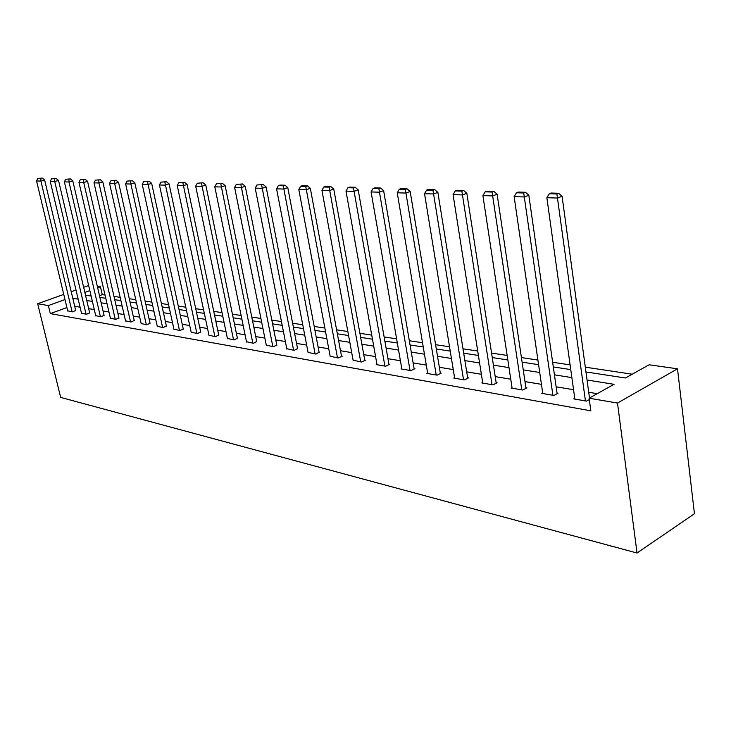 <?xml version="1.0" encoding="UTF-8"?>
<svg xmlns="http://www.w3.org/2000/svg" width="731" height="731" viewBox="0 0 731 731"><rect width="100%" height="100%" fill="white"/><g stroke="black" fill="none" stroke-linecap="round" stroke-linejoin="round"><path stroke-width="1.1" d="M585.96 371.942L625.425 377.991L649.165 364.778L677.491 368.808L694.45 513.719L637.03 553.011L60.664 397.417L37.674 303.73L48.374 305.567L50.329 313.608L590.84 410.822L589.122 398.194L614.067 384.314L587.057 380.019M97.324 286.351L100.449 286.799L97.662 287.804M105.036 295.068L102.276 294.657L100.449 286.799M632.224 374.208L585.312 367.163M570.098 364.879L552.636 362.265M537.906 360.054L521.422 357.578M507.14 355.43L491.57 353.091M477.708 351.017L462.988 348.806M449.528 346.786L435.603 344.694M422.518 342.729L409.342 340.747M396.613 338.837L384.122 336.964M371.741 335.109L359.899 333.327M347.837 331.518L336.607 329.836M324.856 328.073L314.202 326.465M302.744 324.747L292.619 323.23M281.444 321.549L271.831 320.105M260.921 318.469L251.784 317.099M241.129 315.5L232.44 314.193M222.032 312.63L213.763 311.388M203.593 309.862L195.725 308.683M185.775 307.194L178.282 306.061M168.55 304.608L161.414 303.529M151.893 302.104L145.094 301.081M135.774 299.683L129.296 298.714M120.158 297.343L113.99 296.411M102.276 294.657L99.498 295.671M597.245 393.671L588.72 392.245M573.552 389.714L556.136 386.8M541.443 384.342L525.004 381.591M510.75 379.206L495.216 376.611M481.373 374.299L466.689 371.841M453.247 369.594L439.349 367.273M426.292 365.089L413.125 362.887M400.424 360.767L387.951 358.674M375.579 356.609L363.755 354.636M351.712 352.616L340.491 350.743M328.749 348.778L318.104 346.997M306.654 345.087L296.539 343.396M285.373 341.523L275.761 339.924M264.86 338.097L255.722 336.571M245.077 334.789L236.387 333.336M225.989 331.6L217.719 330.211M207.549 328.511L199.673 327.196M189.731 325.533L182.238 324.281M172.507 322.654L165.37 321.457M155.84 319.867L149.042 318.734M139.712 317.172L133.234 316.084M124.096 314.558L117.919 313.526M108.965 312.027L103.071 311.04M94.29 309.579L88.67 308.637M80.063 307.194L74.708 306.298M66.905 307.559L50.329 313.608M67.681 310.812L72.552 311.863L75.695 310.474M81.488 313.206L86.514 314.293L89.666 312.868M95.715 315.664L100.896 316.788L104.067 315.335M110.39 318.204L115.726 319.365L118.915 317.884M125.522 320.818L131.032 322.024L134.23 320.516M141.147 323.522L146.83 324.765L150.047 323.221M157.275 326.318L163.15 327.598L166.376 326.026M173.941 329.197L180.009 330.522L183.243 328.923M191.166 332.176L197.443 333.555L200.687 331.911M208.975 335.255L215.471 336.68L218.724 335.008M227.414 338.444L234.13 339.924L237.392 338.206M246.502 341.743L253.465 343.278L256.727 341.523M266.276 345.16L273.495 346.759L276.766 344.959M286.79 348.705L294.273 350.368L297.544 348.523M308.062 352.379L315.829 354.106L319.1 352.223M330.147 356.198L338.215 357.998L342.209 356.189L341.478 356.061M353.091 360.155L361.479 362.037L365.5 360.182L364.742 360.054M376.949 364.276L376.255 364.595L385.676 366.231L389.714 364.34L388.929 364.202M401.776 368.561L401.045 368.908L410.859 370.608L414.916 368.662L414.093 368.515M427.626 373.02L426.867 373.386L437.083 375.158L441.168 373.166L440.309 373.02M454.563 377.671L453.777 378.064L464.432 379.91L468.525 377.854L467.63 377.699M482.67 382.514L481.839 382.934L492.959 384.862L497.071 382.752L496.139 382.596M512.011 387.567L511.143 388.024L522.766 390.043L526.887 387.869L525.909 387.704M542.676 392.849L541.772 393.342L553.915 395.453L558.045 393.214L557.022 393.04M574.758 398.377L573.808 398.898L586.518 401.109L589.305 399.555M589.122 398.194L617.494 403.055L637.03 553.011M617.494 403.055L677.491 368.808M85.509 295.178L91.119 296.046M99.891 297.389L105.785 298.294M114.73 299.664L120.907 300.615M130.045 302.013L136.523 303.009M145.844 304.434L152.642 305.476M162.163 306.938L169.309 308.034M179.031 309.524L186.524 310.675M196.475 312.201L204.342 313.407M214.512 314.97L222.781 316.24M233.189 317.83L241.879 319.164M252.533 320.799L261.671 322.197M272.581 323.87L282.193 325.35M293.369 327.059L303.484 328.612M314.942 330.375L325.597 332.002M337.347 333.811L348.577 335.529M360.63 337.375L372.472 339.193M384.853 341.094L397.335 343.003M410.054 344.959L423.24 346.978M436.316 348.989L450.232 351.118M463.692 353.183L478.403 355.44M492.265 357.569L507.826 359.954M522.108 362.147L538.573 364.668M553.303 366.925L570.756 369.603M89.849 290.618L84.86 292.418M88.652 285.501L83.654 287.292M75.997 290.024L71.236 291.733M63.752 294.41L37.674 303.73M64.986 299.573L48.374 305.567M571.87 377.607L554.436 374.829M539.716 372.499L523.259 369.877M508.986 367.611L493.434 365.144M479.591 362.941L464.889 360.602M451.438 358.473L437.522 356.262M424.446 354.179L411.279 352.086M398.559 350.067L386.087 348.084M373.705 346.119L361.872 344.237M349.82 342.327L338.599 340.545M326.858 338.672L316.203 336.982M304.745 335.163L294.63 333.555M283.454 331.783L273.842 330.257M262.941 328.521L253.803 327.068M243.149 325.377L234.459 323.997M224.061 322.344L215.791 321.028M205.621 319.41L197.745 318.159M187.803 316.587L180.31 315.39M170.579 313.846L163.442 312.713M153.912 311.196L147.114 310.118M137.793 308.637L131.306 307.605M122.178 306.152L116.001 305.174M107.046 303.749L101.152 302.817M92.38 301.419L86.77 300.532M78.162 299.162L72.808 298.312M67.736 311.031L36.55 180.95L40.89 181.087L44.628 179.981L42.325 178.081L37.793 178.428L42.325 178.081M75.75 310.693L44.628 179.981M72.113 311.79L40.89 181.087L40.835 178.519M37.793 178.428L36.55 180.95M81.543 313.425L50.247 181.398L54.724 181.544L58.498 180.411L56.159 178.483L51.517 178.839L56.159 178.483M89.721 313.096L58.498 180.411M86.057 314.211L54.724 181.544L54.651 178.931M51.517 178.839L50.247 181.398M95.77 315.902L64.374 181.864L68.997 182.01L72.798 180.868L70.432 178.903L65.671 179.259L70.432 178.903M104.122 315.573L72.798 180.868M100.43 316.706L68.997 182.01L68.906 179.36M65.671 179.259L64.374 181.864M110.445 318.442L78.957 182.339L83.727 182.494L87.556 181.325L85.162 179.333L80.282 179.698L85.162 179.333M118.97 318.131L87.556 181.325M115.251 319.283L83.727 182.494L83.626 179.799M80.282 179.698L78.957 182.339M125.586 321.073L94.007 182.832L98.932 182.997L102.797 181.809L100.366 179.78L95.368 180.155L100.366 179.78M134.294 320.772L102.797 181.809M130.538 321.932L98.932 182.997L98.813 180.255M95.368 180.155L94.007 182.832M141.202 323.787L109.559 183.344L114.648 183.508L118.541 182.302L116.074 180.246L110.948 180.621L116.074 180.246M150.102 323.495L118.541 182.302M146.319 324.674L114.648 183.508L114.511 180.731M110.948 180.621L109.559 183.344M157.339 326.583L125.622 183.874L130.886 184.048L134.824 182.814L132.311 180.721L127.048 181.105L132.311 180.721M166.43 326.3L134.824 182.814M162.62 327.506L130.886 184.048L130.739 181.215M127.048 181.105L125.622 183.874M173.996 329.48L142.243 184.413L147.689 184.596L151.655 183.344L149.106 181.215L143.705 181.599L149.106 181.215M183.307 329.206L151.655 183.344M179.46 330.43L147.516 181.717M143.705 181.599L142.243 184.413M191.23 332.468L159.44 184.98L165.078 185.162L169.071 183.892L166.485 181.727L160.939 182.12L166.485 181.727M200.751 332.212L169.071 183.892M196.867 333.455L164.886 182.238M160.939 182.12L159.44 184.98M209.039 335.566L177.24 185.564L183.079 185.756L187.099 184.459L184.477 182.257L178.775 182.649L184.477 182.257M218.788 335.319L187.099 184.459M214.887 336.58L182.869 182.777M178.775 182.649L177.24 185.564M227.478 338.764L195.68 186.167L201.729 186.368L205.786 185.044L203.117 182.805L197.26 183.207L203.117 182.805M237.465 338.535L205.786 185.044M233.527 339.814L201.5 183.335M197.26 183.207L195.68 186.167M246.566 342.081L214.795 186.798L221.073 187.008L225.157 185.656L222.452 183.371L216.422 183.783L222.452 183.371M256.8 341.87L225.157 185.656M252.835 343.168L220.817 183.91M216.422 183.783L214.795 186.798M266.349 345.516L234.624 187.447L241.139 187.666L245.26 186.286L242.5 183.965L236.296 184.376L242.5 183.965M276.839 345.324L245.26 186.286M272.846 346.64L240.855 184.514M236.296 184.376L234.624 187.447M286.863 349.08L255.21 188.123L261.972 188.351L266.121 186.944L263.324 184.577L256.919 184.989L263.324 184.577M297.618 348.906L266.121 186.944M293.597 350.25L261.661 185.135M256.919 184.989L255.21 188.123M308.135 352.771L276.583 188.826L283.619 189.055L287.795 187.629L284.944 185.208L280.019 185.071L278.356 185.637L283.272 185.784L284.944 185.208M319.173 352.625L287.795 187.629M315.125 353.987L283.272 185.784M278.356 185.637L276.583 188.826M330.229 356.609L298.815 189.557L306.125 189.795L310.328 188.333L307.431 185.875L302.314 185.72L300.624 186.304L305.75 186.451L307.431 185.875M341.56 356.481L310.328 188.333M337.484 357.87L305.75 186.451M300.624 186.304L298.815 189.557M353.174 360.593L321.932 190.316L329.535 190.563L333.775 189.073L330.823 186.56L325.496 186.405L323.806 186.999L329.133 187.154L330.823 186.56M364.824 360.493L333.775 189.073M360.721 361.9L329.133 187.154M323.806 186.999L321.932 190.316M377.032 364.732L346.001 191.111L353.923 191.367L358.19 189.841L355.184 187.273L349.637 187.118L347.929 187.721L353.484 187.885L355.184 187.273M389.011 364.668L358.19 189.841M384.881 366.094L353.484 187.885M347.929 187.721L346.001 191.111M401.858 369.045L371.083 191.933L379.343 192.198L383.629 190.645L380.577 188.022L374.784 187.849L373.075 188.47L378.859 188.644L380.577 188.022M414.175 369.018L383.629 190.645M410.036 370.462L378.859 188.644M373.075 188.47L371.083 191.933M427.717 373.532L397.235 192.792L405.86 193.075L410.173 191.476L407.057 188.799L401.017 188.625L399.29 189.256L405.33 189.439L407.057 188.799M440.391 373.541L410.173 191.476M436.224 375.012L405.33 189.439M399.29 189.256L397.235 192.792M454.655 378.21L424.537 193.688L433.547 193.98L437.878 192.344L434.707 189.612L428.403 189.43L426.666 190.078L432.971 190.261L434.707 189.612M467.721 378.256L437.878 192.344M463.536 379.755L432.971 190.261M426.666 190.078L424.537 193.688M482.762 383.09L453.065 194.62L462.476 194.93L466.826 193.258L463.6 190.462L457.003 190.27L455.267 190.928L461.855 191.129L463.6 190.462M496.23 383.19L466.826 193.258M492.027 384.707L461.855 191.129M455.267 190.928L453.065 194.62M512.111 388.188L482.899 195.606L492.749 195.926L497.117 194.208L493.827 191.358L486.919 191.147L485.174 191.833L492.073 192.034L493.827 191.358M526 388.335L497.117 194.208M521.788 389.87L492.073 192.034M485.174 191.833L482.899 195.606M542.777 393.516L514.131 196.63L524.447 196.968L528.824 195.204L525.47 192.28L518.242 192.07L516.488 192.765L523.716 192.984L525.47 192.28M557.123 393.717L528.824 195.204M552.901 395.27L523.716 192.984M516.488 192.765L514.131 196.63M574.858 399.08L546.861 197.699L557.68 198.055L562.075 196.255L558.648 193.258L551.064 193.039L549.31 193.752L556.894 193.98L558.648 193.258M589.497 397.984L562.075 196.255M585.449 400.926L556.894 193.98M549.31 193.752L546.861 197.699"/></g></svg>
